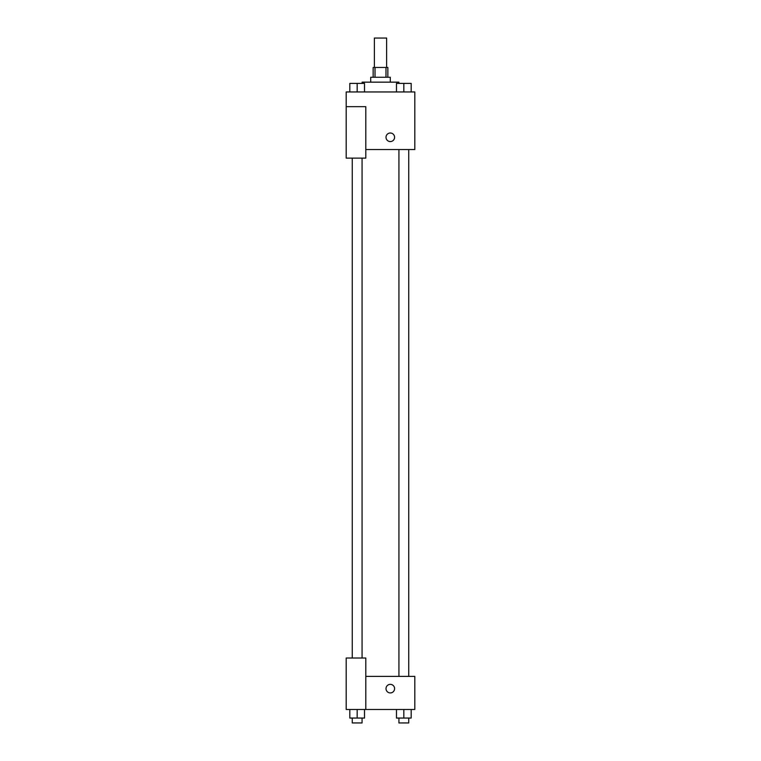 <?xml version="1.0" encoding="UTF-8"?>
<svg xmlns="http://www.w3.org/2000/svg" width="761" height="761" viewBox="0 0 761 761"><rect width="100%" height="100%" fill="white"/><g stroke="black" fill="none" stroke-linecap="round" stroke-linejoin="round"><path stroke-width="1.14" d="M386.626 67.453L386.626 38.05L374.374 38.05L374.374 67.453M375.011 77.261L375.011 67.453L373.147 67.453L373.147 77.261M375.011 67.453L387.853 67.453L387.853 77.261M385.989 77.261L385.989 67.453M370.702 82.159L370.702 77.261L390.298 77.261L390.298 82.159M398.878 83.387L398.878 82.159L362.122 82.159L362.122 83.387M346.198 106.664L346.198 158.126L365.794 158.126L365.794 106.664L346.198 106.664L346.198 91.957L414.802 91.957L414.802 149.546L365.794 149.546M386.017 137.294A4.29 4.29 0 0 1 392.448 133.584A4.29 4.29 0 0 1 392.448 141.004A4.29 4.29 0 0 1 386.017 137.294M365.794 676.396L414.802 676.396L414.802 709.471L346.198 709.471L346.198 658.018L365.794 658.018L365.794 709.471M386.017 688.648A4.29 4.29 0 0 1 392.448 684.929A4.29 4.29 0 0 1 392.448 692.358A4.29 4.29 0 0 1 386.017 688.648M396.481 709.471L396.481 718.051L411.178 718.051L411.178 709.471L411.178 718.051M403.825 718.051L403.825 709.471M408.733 718.051L408.733 722.95L398.926 722.95L398.926 718.051M349.822 709.471L349.822 718.051L364.519 718.051L364.519 709.471L364.519 718.051M357.175 718.051L357.175 709.471M362.074 718.051L362.074 722.95L352.267 722.95L352.267 718.051M396.481 91.957L396.481 83.387L411.178 83.387L411.178 91.957L411.178 83.387M403.825 91.957L403.825 83.387M408.733 83.387L398.926 83.387M349.822 91.957L349.822 83.387L364.519 83.387L364.519 91.957L364.519 83.387M357.175 91.957L357.175 83.387M362.074 83.387L352.267 83.387M398.926 149.546L398.926 676.396M408.733 149.546L408.733 676.396M362.074 658.018L362.074 158.126M352.267 658.018L352.267 158.126"/></g></svg>
